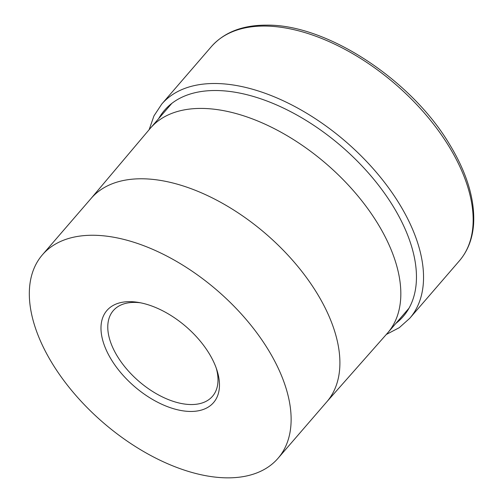 <?xml version="1.0" encoding="UTF-8"?>
<svg xmlns="http://www.w3.org/2000/svg" width="503" height="503" viewBox="0 0 503 503"><rect width="100%" height="100%" fill="white"/><g stroke="black" fill="none" stroke-linecap="round" stroke-linejoin="round"><path stroke-width="0.75" d="M227.186 477.85A155.666 87.271 40.8 0 1 71.74 390.586A155.666 87.271 40.8 0 1 42.409 254.814A155.666 87.271 40.8 0 1 93.269 235.259A155.666 87.271 40.8 0 1 248.715 322.524A155.666 87.271 40.8 0 1 278.04 458.29A155.666 87.271 40.8 0 1 227.186 477.85M216.252 368.139A65.541 36.744 40.8 0 1 212.492 396.307A65.541 36.744 40.8 0 1 191.083 404.544A65.541 36.744 40.8 0 1 125.631 367.8A65.541 36.744 40.8 0 1 113.282 310.634A65.541 36.744 40.8 0 1 134.697 302.397A65.541 36.744 40.8 0 1 140.607 302.819M190.536 411.454A70.458 39.504 40.8 0 1 109.321 356.162A70.458 39.504 40.8 0 1 129.919 301.649A70.458 39.504 40.8 0 1 138.463 302.422A70.458 39.504 40.8 0 1 216.95 370.202A70.458 39.504 40.8 0 1 190.536 411.454M404.148 212.096A163.859 91.867 40.8 0 1 409.775 318.28L459.384 260.831A163.859 91.867 40.8 0 0 453.763 154.641A163.859 91.867 40.8 0 0 264.886 26.055A163.859 91.867 40.8 0 0 211.354 46.641L161.74 104.096A163.859 91.867 40.8 0 1 215.271 83.504A163.859 91.867 40.8 0 1 404.148 212.096M158.671 118.614A157.709 88.421 40.8 0 1 215.994 90.515A157.709 88.421 40.8 0 1 397.791 214.284A157.709 88.421 40.8 0 1 395.855 323.429M91.005 198.54L150.12 128.523A156.691 87.843 40.8 0 1 150.479 128.108A156.691 87.843 40.8 0 1 201.665 108.422A156.691 87.843 40.8 0 1 358.136 196.258A156.691 87.843 40.8 0 1 387.656 332.923A156.691 87.843 40.8 0 1 387.297 333.338L326.636 402.016M42.409 254.814L91.188 198.333A155.666 87.271 40.8 0 1 142.041 178.779A155.666 87.271 40.8 0 1 297.487 266.043A155.666 87.271 40.8 0 1 326.818 401.809L278.04 458.29M386.291 334.476L399.25 327.692L409.775 318.28M211.354 46.641C224.225 32.217 242.672 25.056 266.678 25.15C326.321 24.238 410.473 79.141 449.028 143.474C466.753 172.403 474.945 199.219 473.612 223.923C472.6 238.592 467.853 250.896 459.384 260.831M161.74 104.096L153.968 115.879L149.139 129.686M171.825 103.385L150.479 128.108M409.002 308.207L387.656 332.923"/></g></svg>
